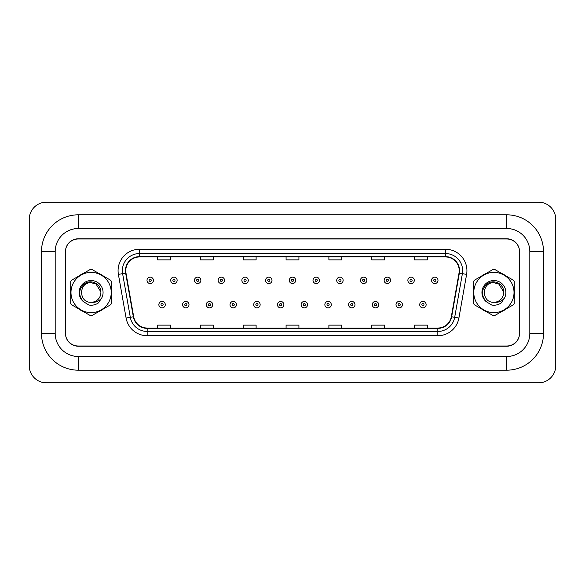 <?xml version="1.0" encoding="UTF-8"?>
<svg xmlns="http://www.w3.org/2000/svg" width="585" height="585" viewBox="0 0 585 585"><rect width="100%" height="100%" fill="white"/><g stroke="black" fill="none" stroke-linecap="round" stroke-linejoin="round"><path stroke-width="0.88" d="M70.558 292.5A20.548 20.548 0 0 0 70.719 295.067A20.548 20.548 0 0 1 70.719 289.933A20.548 20.548 0 0 0 70.558 292.5M78.69 308.873A20.548 20.548 0 0 0 83.129 311.439A20.548 20.548 0 0 1 78.69 308.873M99.077 311.439A20.548 20.548 0 0 0 103.516 308.873A20.548 20.548 0 0 1 99.077 311.439M111.486 295.067A20.548 20.548 0 0 0 111.486 289.933A20.548 20.548 0 0 1 111.486 295.067M473.353 292.5A20.548 20.548 0 0 0 473.514 295.067A20.548 20.548 0 0 1 473.514 289.933A20.548 20.548 0 0 0 473.353 292.5M481.484 308.873A20.548 20.548 0 0 0 485.923 311.439A20.548 20.548 0 0 1 481.484 308.873M501.872 311.439A20.548 20.548 0 0 0 506.31 308.873A20.548 20.548 0 0 1 501.872 311.439M514.281 295.067A20.548 20.548 0 0 0 514.281 289.933A20.548 20.548 0 0 1 514.281 295.067M125.775 270.672A13.696 13.696 0 0 1 139.471 256.969L445.529 256.969A13.696 13.696 0 0 1 459.02 273.049L451.32 316.712A13.696 13.696 0 0 1 437.829 328.031L147.171 328.031A13.696 13.696 0 0 1 133.68 316.712L125.98 273.049A13.696 13.696 0 0 1 125.775 270.672M125.431 270.672A14.04 14.04 0 0 0 125.643 273.107L133.343 316.77A14.04 14.04 0 0 0 147.171 328.368L437.829 328.368A14.04 14.04 0 0 0 451.657 316.77L459.357 273.107A14.04 14.04 0 0 0 445.529 256.632L139.471 256.632A14.04 14.04 0 0 0 125.431 270.672M118.397 274.387A21.404 21.404 0 0 1 139.471 249.268L445.529 249.268A21.404 21.404 0 0 1 466.603 274.387L458.903 318.05A21.404 21.404 0 0 1 437.829 335.731L147.171 335.731A21.404 21.404 0 0 1 126.097 318.05L118.397 274.387L122.609 273.641A17.119 17.119 0 0 1 139.471 253.546L445.529 253.546A17.119 17.119 0 0 1 462.391 273.641L454.691 317.304A17.119 17.119 0 0 1 437.829 331.454L147.171 331.454A17.119 17.119 0 0 1 130.309 317.304L122.609 273.641A17.119 17.119 0 0 1 122.353 270.672M103.516 276.127A20.548 20.548 0 0 0 99.077 273.561A20.548 20.548 0 0 1 103.516 276.127M83.129 273.561A20.548 20.548 0 0 0 78.69 276.127A20.548 20.548 0 0 1 83.129 273.561M506.31 276.127A20.548 20.548 0 0 0 501.872 273.561A20.548 20.548 0 0 1 506.31 276.127M485.923 273.561A20.548 20.548 0 0 0 481.484 276.127A20.548 20.548 0 0 1 485.923 273.561M519.312 249.21A12.841 12.841 0 0 0 506.742 238.994L78.258 238.994A12.841 12.841 0 0 0 65.688 249.21M65.688 335.79A12.841 12.841 0 0 0 78.258 346.006L506.742 346.006A12.841 12.841 0 0 0 519.312 335.79M451.657 316.77L454.691 317.304L462.391 273.641L466.603 274.387M286.08 256.969L286.08 259.872L298.92 259.872L298.92 256.969M243.272 256.969L243.272 259.872L256.113 259.872L256.113 256.969M200.472 256.969L200.472 259.872L213.313 259.872L213.313 256.969M157.665 256.969L157.665 259.872L170.506 259.872L170.506 256.969M328.887 256.969L328.887 259.872L341.728 259.872L341.728 256.969M371.687 256.969L371.687 259.872L384.528 259.872L384.528 256.969M414.494 256.969L414.494 259.872L427.335 259.872L427.335 256.969M298.92 328.031L298.92 325.128L286.08 325.128L286.08 328.031M256.113 328.031L256.113 325.128L243.272 325.128L243.272 328.031M213.313 328.031L213.313 325.128L200.472 325.128L200.472 328.031M170.506 328.031L170.506 325.128L157.665 325.128L157.665 328.031M341.728 328.031L341.728 325.128L328.887 325.128L328.887 328.031M384.528 328.031L384.528 325.128L371.687 325.128L371.687 328.031M427.335 328.031L427.335 325.128L414.494 325.128L414.494 328.031M153.424 280.347A3.21 3.21 0 0 1 150.213 283.557A3.21 3.21 0 0 1 147.003 280.347A3.21 3.21 0 0 1 150.213 277.136A3.21 3.21 0 0 1 153.424 280.347A3.21 3.21 0 0 0 150.213 277.136A3.21 3.21 0 0 0 147.003 280.347M158.864 304.653A3.21 3.21 0 0 1 162.074 301.443A3.21 3.21 0 0 1 165.284 304.653A3.21 3.21 0 0 1 162.074 307.864A3.21 3.21 0 0 1 158.864 304.653A3.21 3.21 0 0 0 162.074 307.864A3.21 3.21 0 0 0 165.284 304.653M78.302 214.812L78.302 228.508L506.698 228.508L506.698 214.812A36.811 36.811 0 0 1 543.509 251.623A36.811 36.811 0 0 0 506.698 214.812L78.302 214.812A36.811 36.811 0 0 0 41.491 251.623L41.491 333.377A36.811 36.811 0 0 0 78.302 370.188L506.698 370.188A36.811 36.811 0 0 0 543.509 333.377A36.811 36.811 0 0 1 506.698 370.188L506.698 356.492L78.302 356.492L506.698 356.492A23.115 23.115 0 0 0 529.813 333.377L529.813 251.623A23.115 23.115 0 0 0 506.698 228.508L78.302 228.508A23.115 23.115 0 0 0 55.187 251.623L55.187 333.377A23.115 23.115 0 0 0 78.302 356.492L78.302 370.188M506.698 238.782L78.302 238.782A12.841 12.841 0 0 0 65.461 251.623L65.461 333.377A12.841 12.841 0 0 0 78.302 346.218L506.698 346.218A12.841 12.841 0 0 0 519.538 333.377L519.538 251.623A12.841 12.841 0 0 0 506.698 238.782M555.75 219.302A17.119 17.119 0 0 0 538.631 202.183L46.369 202.183A17.119 17.119 0 0 0 29.25 219.302L29.25 365.698A17.119 17.119 0 0 0 46.369 382.817L538.631 382.817A17.119 17.119 0 0 0 555.75 365.698L555.75 219.302M543.509 333.377L543.509 251.623L529.813 251.623L529.813 333.377L543.509 333.377M177.138 280.347A3.21 3.21 0 0 1 173.928 283.557A3.21 3.21 0 0 1 170.718 280.347A3.21 3.21 0 0 1 173.928 277.136A3.21 3.21 0 0 1 177.138 280.347A3.21 3.21 0 0 0 173.928 277.136A3.21 3.21 0 0 0 170.718 280.347M200.852 280.347A3.21 3.21 0 0 1 197.642 283.557A3.21 3.21 0 0 1 194.432 280.347A3.21 3.21 0 0 1 197.642 277.136A3.21 3.21 0 0 1 200.852 280.347A3.21 3.21 0 0 0 197.642 277.136A3.21 3.21 0 0 0 194.432 280.347M224.567 280.347A3.21 3.21 0 0 1 221.357 283.557A3.21 3.21 0 0 1 218.146 280.347A3.21 3.21 0 0 1 221.357 277.136A3.21 3.21 0 0 1 224.567 280.347A3.21 3.21 0 0 0 221.357 277.136A3.21 3.21 0 0 0 218.146 280.347M248.281 280.347A3.21 3.21 0 0 1 245.071 283.557A3.21 3.21 0 0 1 241.861 280.347A3.21 3.21 0 0 1 245.071 277.136A3.21 3.21 0 0 1 248.281 280.347A3.21 3.21 0 0 0 245.071 277.136A3.21 3.21 0 0 0 241.861 280.347M182.578 304.653A3.21 3.21 0 0 1 185.789 301.443A3.21 3.21 0 0 1 188.999 304.653A3.21 3.21 0 0 1 185.789 307.864A3.21 3.21 0 0 1 182.578 304.653A3.21 3.21 0 0 0 185.789 307.864A3.21 3.21 0 0 0 188.999 304.653M206.293 304.653A3.21 3.21 0 0 1 209.503 301.443A3.21 3.21 0 0 1 212.713 304.653A3.21 3.21 0 0 1 209.503 307.864A3.21 3.21 0 0 1 206.293 304.653A3.21 3.21 0 0 0 209.503 307.864A3.21 3.21 0 0 0 212.713 304.653M230.007 304.653A3.21 3.21 0 0 1 233.218 301.443A3.21 3.21 0 0 1 236.428 304.653A3.21 3.21 0 0 1 233.218 307.864A3.21 3.21 0 0 1 230.007 304.653A3.21 3.21 0 0 0 233.218 307.864A3.21 3.21 0 0 0 236.428 304.653M91.106 312.617A20.117 20.117 0 0 0 111.223 292.5A20.117 20.117 0 0 0 91.106 272.383A20.117 20.117 0 0 0 70.982 292.5A20.117 20.117 0 0 0 91.106 312.617M91.106 315.615A23.115 23.115 0 0 0 91.86 315.6L110.733 304.705A23.115 23.115 0 0 0 111.486 303.396L111.486 281.604A23.115 23.115 0 0 0 110.733 280.295L91.86 269.4A23.115 23.115 0 0 0 90.346 269.4L71.472 280.295A23.115 23.115 0 0 0 70.719 281.604L70.719 303.396A23.115 23.115 0 0 0 71.472 304.705L90.346 315.6A23.115 23.115 0 0 0 91.106 315.615M95.998 284.025L91.106 282.716L95.998 284.025L100.869 291.878L95.998 284.025L91.106 282.716L95.998 284.025L100.869 291.878L95.998 284.025L91.106 282.716C78.478 282.102 78.478 302.898 91.106 302.284L91.648 302.269A9.784 9.784 0 0 0 100.869 291.878L95.998 284.025L91.106 282.716C78.478 282.102 78.478 302.898 91.106 302.284L91.648 302.269C95.867 302.664 99.267 301.151 101.856 297.743A11.963 11.963 0 0 0 97.205 282.211A11.963 11.963 0 0 0 81.352 285.582A11.963 11.963 0 0 0 83.406 301.655L88.949 305.041C92.401 305.582 95.567 304.865 98.441 302.898L101.856 297.743M91.106 282.716C78.478 282.102 78.478 302.898 91.106 302.284C78.478 302.898 78.478 282.102 91.106 282.716C78.478 282.102 78.478 302.898 91.106 302.284C78.478 302.898 78.478 282.102 91.106 282.716M100.869 291.878C101.103 284.244 91.589 279.22 85.249 283.279C78.485 288.749 77.871 294.869 83.406 301.655M493.894 312.617A20.117 20.117 0 0 0 514.018 292.5A20.117 20.117 0 0 0 493.894 272.383A20.117 20.117 0 0 0 473.777 292.5A20.117 20.117 0 0 0 493.894 312.617M493.894 315.615A23.115 23.115 0 0 0 494.654 315.6L513.528 304.705A23.115 23.115 0 0 0 514.281 303.396L514.281 281.604A23.115 23.115 0 0 0 513.528 280.295L494.654 269.4A23.115 23.115 0 0 0 493.14 269.4L474.267 280.295A23.115 23.115 0 0 0 473.514 281.604L473.514 303.396A23.115 23.115 0 0 0 474.267 304.705L493.14 315.6A23.115 23.115 0 0 0 493.894 315.615M498.793 284.025L493.894 282.716L498.793 284.025L503.663 291.878L498.793 284.025L493.894 282.716L498.793 284.025L503.663 291.878L498.793 284.025L493.894 282.716C481.272 282.102 481.272 302.898 493.894 302.284L494.442 302.269A9.784 9.784 0 0 0 503.663 291.878L498.793 284.025L493.894 282.716C481.272 282.102 481.272 302.898 493.894 302.284L494.442 302.269C498.661 302.664 502.062 301.151 504.65 297.743A11.963 11.963 0 0 0 499.999 282.211A11.963 11.963 0 0 0 484.146 285.582A11.963 11.963 0 0 0 486.201 301.655L491.744 305.041C495.195 305.582 498.361 304.865 501.235 302.898L504.65 297.743M493.894 282.716C481.272 282.102 481.272 302.898 493.894 302.284C481.272 302.898 481.272 282.102 493.894 282.716C481.272 282.102 481.272 302.898 493.894 302.284C481.272 302.898 481.272 282.102 493.894 282.716M503.663 291.878C503.897 284.244 494.384 279.22 488.044 283.279C481.279 288.749 480.665 294.869 486.201 301.655M271.996 280.347A3.21 3.21 0 0 1 268.786 283.557A3.21 3.21 0 0 1 265.575 280.347A3.21 3.21 0 0 1 268.786 277.136A3.21 3.21 0 0 1 271.996 280.347A3.21 3.21 0 0 0 268.786 277.136A3.21 3.21 0 0 0 265.575 280.347M295.71 280.347A3.21 3.21 0 0 1 292.5 283.557A3.21 3.21 0 0 1 289.29 280.347A3.21 3.21 0 0 1 292.5 277.136A3.21 3.21 0 0 1 295.71 280.347A3.21 3.21 0 0 0 292.5 277.136A3.21 3.21 0 0 0 289.29 280.347M319.425 280.347A3.21 3.21 0 0 1 316.214 283.557A3.21 3.21 0 0 1 313.004 280.347A3.21 3.21 0 0 1 316.214 277.136A3.21 3.21 0 0 1 319.425 280.347A3.21 3.21 0 0 0 316.214 277.136A3.21 3.21 0 0 0 313.004 280.347M253.722 304.653A3.21 3.21 0 0 1 256.932 301.443A3.21 3.21 0 0 1 260.142 304.653A3.21 3.21 0 0 1 256.932 307.864A3.21 3.21 0 0 1 253.722 304.653A3.21 3.21 0 0 0 256.932 307.864A3.21 3.21 0 0 0 260.142 304.653M277.436 304.653A3.21 3.21 0 0 1 280.646 301.443A3.21 3.21 0 0 1 283.857 304.653A3.21 3.21 0 0 1 280.646 307.864A3.21 3.21 0 0 1 277.436 304.653A3.21 3.21 0 0 0 280.646 307.864A3.21 3.21 0 0 0 283.857 304.653M301.143 304.653A3.21 3.21 0 0 1 304.354 301.443A3.21 3.21 0 0 1 307.564 304.653A3.21 3.21 0 0 1 304.354 307.864A3.21 3.21 0 0 1 301.143 304.653A3.21 3.21 0 0 0 304.354 307.864A3.21 3.21 0 0 0 307.564 304.653M343.139 280.347A3.21 3.21 0 0 1 339.929 283.557A3.21 3.21 0 0 1 336.719 280.347A3.21 3.21 0 0 1 339.929 277.136A3.21 3.21 0 0 1 343.139 280.347A3.21 3.21 0 0 0 339.929 277.136A3.21 3.21 0 0 0 336.719 280.347M366.853 280.347A3.21 3.21 0 0 1 363.643 283.557A3.21 3.21 0 0 1 360.433 280.347A3.21 3.21 0 0 1 363.643 277.136A3.21 3.21 0 0 1 366.853 280.347A3.21 3.21 0 0 0 363.643 277.136A3.21 3.21 0 0 0 360.433 280.347M390.568 280.347A3.21 3.21 0 0 1 387.358 283.557A3.21 3.21 0 0 1 384.148 280.347A3.21 3.21 0 0 1 387.358 277.136A3.21 3.21 0 0 1 390.568 280.347A3.21 3.21 0 0 0 387.358 277.136A3.21 3.21 0 0 0 384.148 280.347M414.282 280.347A3.21 3.21 0 0 1 411.072 283.557A3.21 3.21 0 0 1 407.862 280.347A3.21 3.21 0 0 1 411.072 277.136A3.21 3.21 0 0 1 414.282 280.347A3.21 3.21 0 0 0 411.072 277.136A3.21 3.21 0 0 0 407.862 280.347M437.997 280.347A3.21 3.21 0 0 1 434.787 283.557A3.21 3.21 0 0 1 431.576 280.347A3.21 3.21 0 0 1 434.787 277.136A3.21 3.21 0 0 1 437.997 280.347A3.21 3.21 0 0 0 434.787 277.136A3.21 3.21 0 0 0 431.576 280.347M324.858 304.653A3.21 3.21 0 0 1 328.068 301.443A3.21 3.21 0 0 1 331.278 304.653A3.21 3.21 0 0 1 328.068 307.864A3.21 3.21 0 0 1 324.858 304.653A3.21 3.21 0 0 0 328.068 307.864A3.21 3.21 0 0 0 331.278 304.653M348.572 304.653A3.21 3.21 0 0 1 351.782 301.443A3.21 3.21 0 0 1 354.993 304.653A3.21 3.21 0 0 1 351.782 307.864A3.21 3.21 0 0 1 348.572 304.653A3.21 3.21 0 0 0 351.782 307.864A3.21 3.21 0 0 0 354.993 304.653M372.287 304.653A3.21 3.21 0 0 1 375.497 301.443A3.21 3.21 0 0 1 378.707 304.653A3.21 3.21 0 0 1 375.497 307.864A3.21 3.21 0 0 1 372.287 304.653A3.21 3.21 0 0 0 375.497 307.864A3.21 3.21 0 0 0 378.707 304.653M396.001 304.653A3.21 3.21 0 0 1 399.211 301.443A3.21 3.21 0 0 1 402.422 304.653A3.21 3.21 0 0 1 399.211 307.864A3.21 3.21 0 0 1 396.001 304.653A3.21 3.21 0 0 0 399.211 307.864A3.21 3.21 0 0 0 402.422 304.653M419.716 304.653A3.21 3.21 0 0 1 422.926 301.443A3.21 3.21 0 0 1 426.136 304.653A3.21 3.21 0 0 1 422.926 307.864A3.21 3.21 0 0 1 419.716 304.653A3.21 3.21 0 0 0 422.926 307.864A3.21 3.21 0 0 0 426.136 304.653M445.529 249.268L445.529 256.632M122.609 273.641L125.643 273.107M147.171 335.731L147.171 328.368M437.829 328.368L437.829 335.731M126.097 318.05L133.343 316.77M459.357 273.107L462.391 273.641M139.471 249.268L139.471 256.632M454.691 317.304L458.903 318.05M149.146 280.347A1.068 1.068 0 0 0 150.213 281.414A1.068 1.068 0 0 0 151.288 280.347A1.068 1.068 0 0 0 150.213 279.272A1.068 1.068 0 0 0 149.146 280.347M163.142 304.653A1.068 1.068 0 0 0 162.074 303.586A1.068 1.068 0 0 0 161.007 304.653A1.068 1.068 0 0 0 162.074 305.728A1.068 1.068 0 0 0 163.142 304.653M41.491 333.377L55.187 333.377L55.187 251.623L41.491 251.623M172.86 280.347A1.068 1.068 0 0 0 173.928 281.414A1.068 1.068 0 0 0 175.003 280.347A1.068 1.068 0 0 0 173.928 279.272A1.068 1.068 0 0 0 172.86 280.347M196.575 280.347A1.068 1.068 0 0 0 197.642 281.414A1.068 1.068 0 0 0 198.717 280.347A1.068 1.068 0 0 0 197.642 279.272A1.068 1.068 0 0 0 196.575 280.347M220.289 280.347A1.068 1.068 0 0 0 221.357 281.414A1.068 1.068 0 0 0 222.432 280.347A1.068 1.068 0 0 0 221.357 279.272A1.068 1.068 0 0 0 220.289 280.347M244.004 280.347A1.068 1.068 0 0 0 245.071 281.414A1.068 1.068 0 0 0 246.139 280.347A1.068 1.068 0 0 0 245.071 279.272A1.068 1.068 0 0 0 244.004 280.347M186.856 304.653A1.068 1.068 0 0 0 185.789 303.586A1.068 1.068 0 0 0 184.714 304.653A1.068 1.068 0 0 0 185.789 305.728A1.068 1.068 0 0 0 186.856 304.653M210.571 304.653A1.068 1.068 0 0 0 209.503 303.586A1.068 1.068 0 0 0 208.428 304.653A1.068 1.068 0 0 0 209.503 305.728A1.068 1.068 0 0 0 210.571 304.653M234.285 304.653A1.068 1.068 0 0 0 233.218 303.586A1.068 1.068 0 0 0 232.143 304.653A1.068 1.068 0 0 0 233.218 305.728A1.068 1.068 0 0 0 234.285 304.653M267.718 280.347A1.068 1.068 0 0 0 268.786 281.414A1.068 1.068 0 0 0 269.853 280.347A1.068 1.068 0 0 0 268.786 279.272A1.068 1.068 0 0 0 267.718 280.347M291.432 280.347A1.068 1.068 0 0 0 292.5 281.414A1.068 1.068 0 0 0 293.568 280.347A1.068 1.068 0 0 0 292.5 279.272A1.068 1.068 0 0 0 291.432 280.347M315.147 280.347A1.068 1.068 0 0 0 316.214 281.414A1.068 1.068 0 0 0 317.282 280.347A1.068 1.068 0 0 0 316.214 279.272A1.068 1.068 0 0 0 315.147 280.347M258 304.653A1.068 1.068 0 0 0 256.932 303.586A1.068 1.068 0 0 0 255.857 304.653A1.068 1.068 0 0 0 256.932 305.728A1.068 1.068 0 0 0 258 304.653M281.714 304.653A1.068 1.068 0 0 0 280.646 303.586A1.068 1.068 0 0 0 279.571 304.653A1.068 1.068 0 0 0 280.646 305.728A1.068 1.068 0 0 0 281.714 304.653M305.428 304.653A1.068 1.068 0 0 0 304.354 303.586A1.068 1.068 0 0 0 303.286 304.653A1.068 1.068 0 0 0 304.354 305.728A1.068 1.068 0 0 0 305.428 304.653M338.861 280.347A1.068 1.068 0 0 0 339.929 281.414A1.068 1.068 0 0 0 340.996 280.347A1.068 1.068 0 0 0 339.929 279.272A1.068 1.068 0 0 0 338.861 280.347M362.568 280.347A1.068 1.068 0 0 0 363.643 281.414A1.068 1.068 0 0 0 364.711 280.347A1.068 1.068 0 0 0 363.643 279.272A1.068 1.068 0 0 0 362.568 280.347M386.283 280.347A1.068 1.068 0 0 0 387.358 281.414A1.068 1.068 0 0 0 388.425 280.347A1.068 1.068 0 0 0 387.358 279.272A1.068 1.068 0 0 0 386.283 280.347M409.997 280.347A1.068 1.068 0 0 0 411.072 281.414A1.068 1.068 0 0 0 412.14 280.347A1.068 1.068 0 0 0 411.072 279.272A1.068 1.068 0 0 0 409.997 280.347M433.712 280.347A1.068 1.068 0 0 0 434.787 281.414A1.068 1.068 0 0 0 435.854 280.347A1.068 1.068 0 0 0 434.787 279.272A1.068 1.068 0 0 0 433.712 280.347M329.143 304.653A1.068 1.068 0 0 0 328.068 303.586A1.068 1.068 0 0 0 327 304.653A1.068 1.068 0 0 0 328.068 305.728A1.068 1.068 0 0 0 329.143 304.653M352.857 304.653A1.068 1.068 0 0 0 351.782 303.586A1.068 1.068 0 0 0 350.715 304.653A1.068 1.068 0 0 0 351.782 305.728A1.068 1.068 0 0 0 352.857 304.653M376.572 304.653A1.068 1.068 0 0 0 375.497 303.586A1.068 1.068 0 0 0 374.429 304.653A1.068 1.068 0 0 0 375.497 305.728A1.068 1.068 0 0 0 376.572 304.653M400.286 304.653A1.068 1.068 0 0 0 399.211 303.586A1.068 1.068 0 0 0 398.144 304.653A1.068 1.068 0 0 0 399.211 305.728A1.068 1.068 0 0 0 400.286 304.653M423.993 304.653A1.068 1.068 0 0 0 422.926 303.586A1.068 1.068 0 0 0 421.858 304.653A1.068 1.068 0 0 0 422.926 305.728A1.068 1.068 0 0 0 423.993 304.653"/></g></svg>
